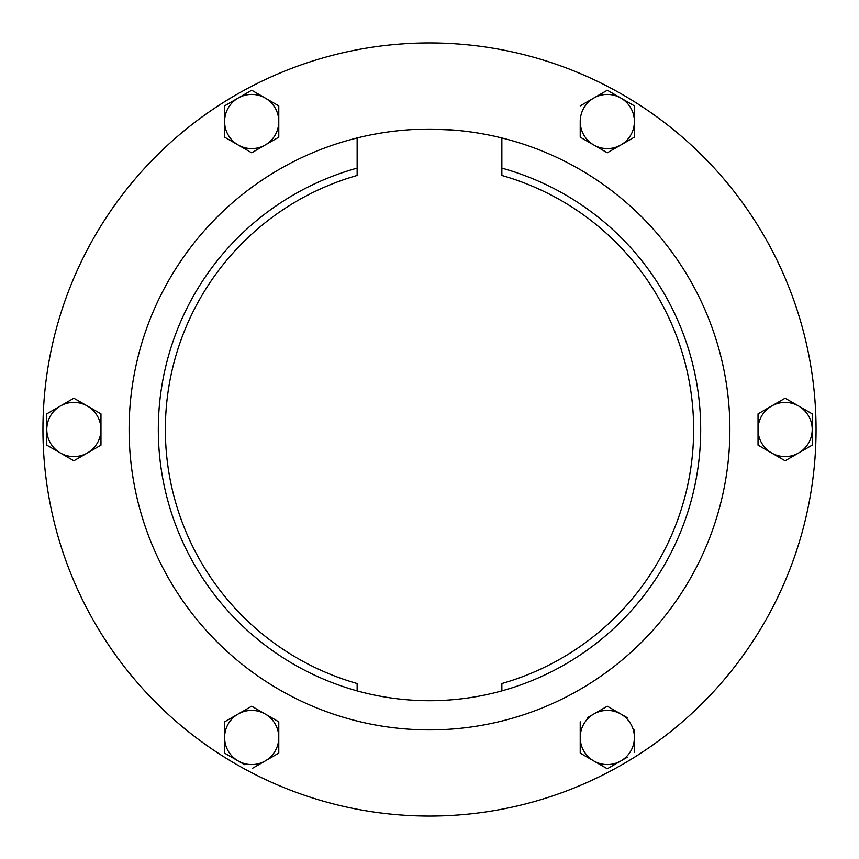 <?xml version="1.0" encoding="UTF-8"?>
<svg xmlns="http://www.w3.org/2000/svg" width="859" height="859" viewBox="0 0 859 859"><rect width="100%" height="100%" fill="white"/><g stroke="black" fill="none" stroke-linecap="round" stroke-linejoin="round"><path stroke-width="1.29" d="M438.444 129.237L453.305 130.053L429.5 129.108A300.392 300.392 0 0 0 357.14 137.955L357.14 175.472A264.132 264.132 0 0 0 357.14 683.528L357.14 690.872A271.208 271.208 0 0 0 501.86 690.872L501.86 683.528A264.132 264.132 0 0 0 501.86 175.472L501.86 137.955A300.392 300.392 0 0 1 429.5 729.892A300.392 300.392 0 0 1 357.14 137.955M460.585 130.718L461.691 130.836M429.5 42.95A386.55 386.55 0 0 1 816.05 429.5A386.55 386.55 0 0 1 429.5 816.05A386.55 386.55 0 0 1 42.95 429.5A386.55 386.55 0 0 1 429.5 42.95M501.86 137.955A300.392 300.392 0 0 0 429.5 129.108M238.147 144.978A27.091 27.091 0 0 1 238.147 98.055A27.091 27.091 0 0 1 278.778 121.516A27.091 27.091 0 0 1 238.147 144.978L251.687 152.795L278.778 137.161L278.778 105.882L251.687 90.238L224.596 105.882L224.596 137.161L238.147 144.978L224.596 137.161L224.596 105.882M606.626 706.603L593.773 714.022A27.091 27.091 0 0 0 580.222 737.484L580.222 721.839L580.222 753.118L607.313 768.762L620.853 760.945L608 768.365M634.404 752.323L634.404 737.484A27.091 27.091 0 0 1 620.853 760.945L627.285 757.23M580.222 753.118L580.222 752.323M627.285 717.727L620.853 714.022A27.091 27.091 0 0 0 593.773 714.022L587.341 717.727M607.313 706.205L620.853 714.022L607.313 706.205M620.853 714.022A27.091 27.091 0 0 1 634.404 737.484L634.404 730.064M580.222 737.484A27.091 27.091 0 0 0 620.853 760.945M758.035 429.5A27.091 27.091 0 0 0 771.586 452.961L785.126 460.778L812.217 445.145L812.217 413.855L785.126 398.222L758.035 413.855L758.035 445.145L771.586 452.961L758.035 445.145L758.035 429.5A27.091 27.091 0 0 1 798.666 406.039A27.091 27.091 0 0 1 798.666 452.961L785.813 460.381M812.217 445.145L805.098 449.246M785.126 460.778L784.439 460.381M758.035 413.855L784.439 398.619M785.126 398.222L798.666 406.039M805.098 409.754L812.217 413.855M771.586 452.961A27.091 27.091 0 0 0 798.666 452.961M73.874 398.222L100.965 413.855L73.874 398.222L46.783 413.855L46.783 445.145L60.334 452.961L46.783 445.145M46.783 413.855L53.902 409.754M60.334 452.961A27.091 27.091 0 0 1 60.334 406.039A27.091 27.091 0 0 1 100.965 429.5A27.091 27.091 0 0 1 60.334 452.961L73.874 460.778L100.965 445.145L100.965 413.855M100.965 445.145L74.561 460.381M73.874 460.778L73.187 460.381M634.404 105.882L620.853 98.055L634.404 105.882L634.404 137.161L620.853 144.978L634.404 137.161M607.313 90.238L620.853 98.055L607.313 90.238L593.773 98.055L607.313 90.238M607.313 152.795L620.853 144.978A27.091 27.091 0 0 1 593.773 144.978L607.313 152.795M580.222 137.161L593.773 144.978A27.091 27.091 0 0 1 580.222 121.516L580.222 137.161L580.222 121.516A27.091 27.091 0 0 1 593.773 98.055L580.222 105.882M593.773 98.055A27.091 27.091 0 0 1 634.404 121.516A27.091 27.091 0 0 1 620.853 144.978M224.596 753.118L238.147 760.945L224.596 753.118L224.596 721.839L251.687 706.205L224.596 721.839M252.374 768.365L265.227 760.945A27.091 27.091 0 0 1 238.147 760.945L244.568 764.65M278.778 721.839L278.778 753.118L278.778 721.839L265.227 714.022L278.08 721.442M238.147 760.945A27.091 27.091 0 0 1 238.147 714.022A27.091 27.091 0 0 1 265.227 714.022L252.374 706.603M278.778 753.118L265.227 760.945L278.778 753.118M265.227 714.022A27.091 27.091 0 0 1 265.227 760.945M357.14 690.539L357.14 690.872A271.208 271.208 0 0 1 357.14 168.128A271.208 271.208 0 0 0 357.14 690.872M501.86 690.872A271.208 271.208 0 0 0 501.86 168.128A271.208 271.208 0 0 1 501.86 690.872L501.86 690.55"/></g></svg>

